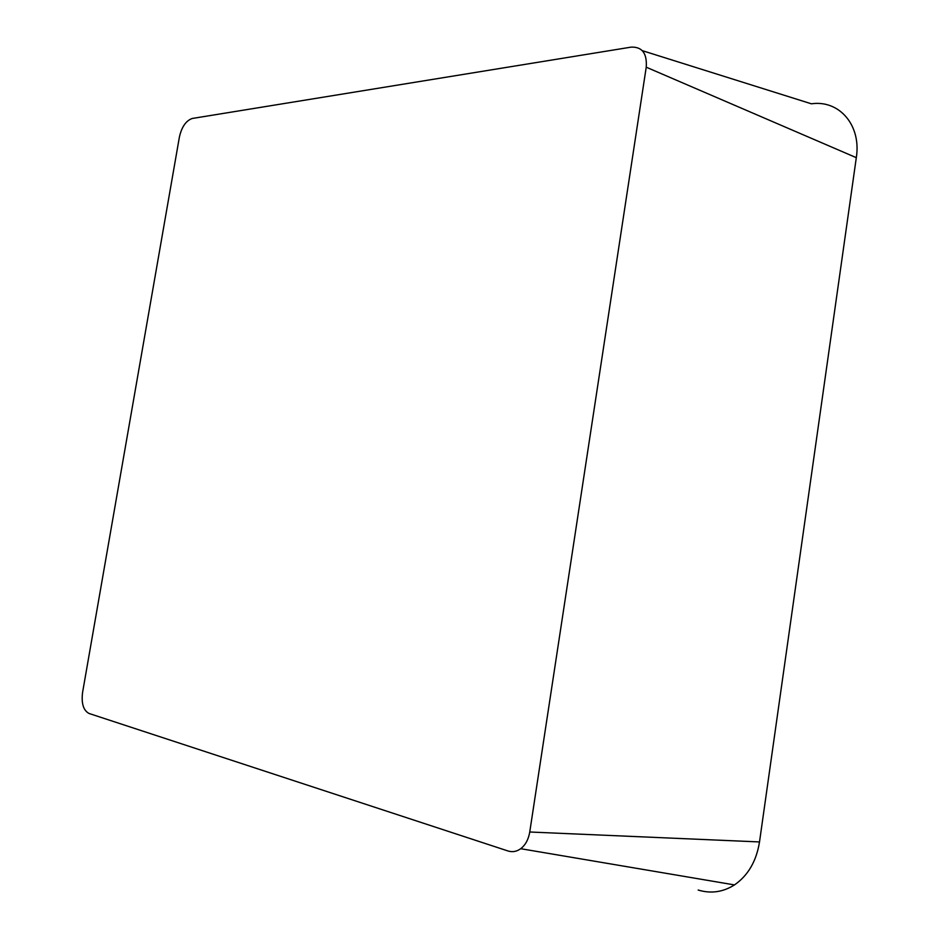 <?xml version="1.0" encoding="UTF-8"?>
<svg xmlns="http://www.w3.org/2000/svg" width="939" height="939" viewBox="0 0 939 939"><rect width="100%" height="100%" fill="white"/><g stroke="black" fill="none" stroke-linecap="round" stroke-linejoin="round"><path stroke-width="1.41" d="M631.102 47.138C642.135 46.68 647.182 53.359 646.232 67.197L529.749 832.001C528.504 839.419 525.488 844.994 520.711 848.703C516.673 851.603 512.424 852.354 507.976 850.969L89.052 713.476C83.407 710.459 81.235 703.44 82.573 692.442L179.408 137C181.708 126.906 185.969 120.72 192.202 118.478L631.102 47.138M642.299 50.659L811.39 103.806C839.231 99.722 861.497 125.192 856.309 157.67L759.51 841.943C756.4 861.192 748.054 875.512 734.474 884.914C722.971 892.167 710.87 893.869 698.158 890.031M856.309 157.67L646.232 67.197M759.51 841.943L529.749 832.001M520.711 848.703L734.474 884.914"/></g></svg>
